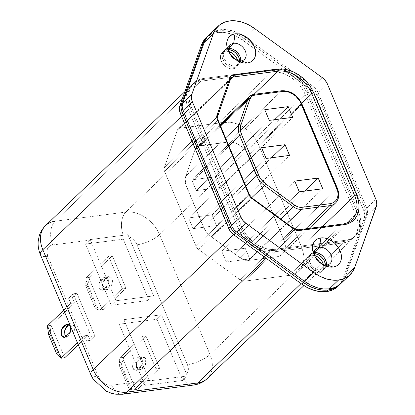 <?xml version="1.0" encoding="UTF-8"?>
<svg xmlns="http://www.w3.org/2000/svg" width="415" height="415" viewBox="0 0 415 415"><rect width="100%" height="100%" fill="white"/><g stroke="black" fill="none" stroke-linecap="round" stroke-linejoin="round"><path stroke-width="0.31" stroke-dasharray="2.08 1.56" d="M132.795 368.23L136.473 367.752L140.021 369.921L145.535 364.572L145.712 358.871L142.034 359.349L141.857 365.05L136.343 370.398L132.795 368.23L133.288 369.106L134.73 370.227L137.567 370.05L140.353 367.768L141.707 365.428L142.407 362.84L142.35 360.396L141.541 358.472L140.099 357.351L139.212 357.154L136.281 358.078L133.729 360.925L132.421 364.738L132.795 368.23L132.971 362.528L138.486 357.18L142.034 359.349L145.712 358.871L146.153 361.102L145.826 363.665L144.778 366.175L143.17 368.25L140.254 369.884L139.295 369.947L137.619 369.303L136.156 366.704L136.359 362.959L138.154 359.333L140.939 357.05L143.777 356.874L145.219 357.995L145.712 358.871L142.163 356.703L136.649 362.051L136.473 367.752L132.795 368.23M66.722 336.731L68.485 336.97L74 331.616L74.176 325.915L70.498 326.392L74.176 325.915L74.493 326.968L74.29 330.708L72.495 334.334L69.704 336.622L67.759 336.99L66.722 336.731M99.133 288.145L102.811 287.668L106.354 289.836L111.868 284.488L112.045 278.787L108.367 279.264L108.191 284.965L102.681 290.313L99.133 288.145L99.626 289.022L101.063 290.142L102.91 290.277L104.886 289.416L107.438 286.568L108.746 282.755L108.683 280.312L107.874 278.387L106.437 277.267L105.55 277.075L102.614 277.993L100.067 280.841L98.76 284.654L99.133 288.145L99.31 282.444L104.824 277.096L108.367 279.264L112.045 278.787L112.491 281.017L112.164 283.58L111.111 286.091L109.503 288.166L107.578 289.488L104.741 289.665L102.811 287.668L102.432 284.176L103.745 280.364L106.292 277.516L109.228 276.598L110.115 276.789L111.552 277.91L112.045 278.787L108.502 276.618L102.987 281.967L102.811 287.668L99.133 288.145M228.307 48.482A10.11 7.299 46.1 0 0 225.003 50.002A10.11 7.299 46.1 0 0 225.21 60.429A10.11 7.299 46.1 0 0 235.715 66.104L241.11 60.912L235.715 66.104L234.096 66.135L230.678 65.191L227.467 63.044L224.946 60.019L224.069 58.323L223.26 54.873L223.778 51.792L225.553 49.546L228.696 48.441A10.11 7.299 46.1 0 0 228.307 48.482L228.748 48.057L228.307 48.482M236.758 60.294A10.11 7.299 -133.9 0 1 229.199 52.435A10.11 7.299 46.1 0 0 229.682 53.613A10.11 7.299 46.1 0 0 235.596 59.765A10.11 7.299 46.1 0 0 236.758 60.294M314.077 252.517A10.11 7.299 46.1 0 0 310.773 254.042A10.11 7.299 46.1 0 0 310.975 264.464A10.11 7.299 46.1 0 0 321.485 270.139L326.88 264.952L321.485 270.139L319.861 270.17L318.165 269.864L314.783 268.287L311.862 265.652L309.839 262.358L309.03 258.908L309.549 255.827L311.317 253.581L314.461 252.481A10.11 7.299 46.1 0 0 314.077 252.517L314.518 252.092L314.077 252.517M322.522 264.329A10.11 7.299 -133.9 0 1 314.969 256.47A10.11 7.299 46.1 0 0 315.452 257.648A10.11 7.299 46.1 0 0 321.366 263.8A10.11 7.299 46.1 0 0 322.528 264.329M239.6 60.953A10.11 7.299 -133.9 0 1 237.852 65.705A10.11 7.299 -133.9 0 1 234.548 67.225L232.882 68.828L231.264 68.859L227.845 67.915L224.634 65.767L222.113 62.743L221.237 61.047L220.666 59.303L220.521 55.978L221.688 53.26L223.996 51.574L225.475 51.206L228.93 51.522A10.11 7.299 46.1 0 0 225.475 51.206A10.11 7.299 46.1 0 0 222.17 52.731A10.11 7.299 46.1 0 0 222.373 63.153A10.11 7.299 46.1 0 0 232.882 68.828L234.548 67.225A10.11 7.299 -133.9 0 1 224.038 61.55A10.11 7.299 -133.9 0 1 223.835 51.128A10.11 7.299 -133.9 0 1 227.14 49.603L225.475 51.206L227.14 49.603A10.11 7.299 -133.9 0 1 228.649 49.567M325.37 264.988A10.11 7.299 -133.9 0 1 323.617 269.74A10.11 7.299 -133.9 0 1 320.318 271.26L318.653 272.863L315.333 272.588L313.615 271.95L311.95 271.011L309.03 268.375L307.007 265.081L306.192 261.632L306.286 260.013L307.458 257.3L308.485 256.304L311.245 255.241L314.695 255.557A10.11 7.299 46.1 0 0 311.245 255.241A10.11 7.299 46.1 0 0 307.94 256.766A10.11 7.299 46.1 0 0 308.143 267.187A10.11 7.299 46.1 0 0 318.653 272.863L320.318 271.26A10.11 7.299 -133.9 0 1 309.808 265.59A10.11 7.299 -133.9 0 1 309.606 255.163A10.11 7.299 -133.9 0 1 312.91 253.643L311.245 255.241L312.91 253.643A10.11 7.299 -133.9 0 1 314.42 253.601M90.823 374.636A17.56 5.722 157.2 0 0 98.241 376.229A11.708 8.45 46.1 0 0 111.723 385.239L149.416 380.358A17.56 10.723 -97.4 0 0 149.639 380.861L144.96 385.359L119.23 324.151L156.922 319.265L182.652 380.477L144.96 385.359L182.652 380.477L187.378 375.933L161.596 314.772L123.898 319.659L149.416 380.358L111.723 385.239L107.874 384.923L103.963 383.097L100.58 380.047L98.241 376.229L47.849 256.361L46.911 252.367L47.512 248.798L49.561 246.199L52.757 244.964L90.449 240.083L115.967 300.782L153.664 295.9L128.723 236.566L131.306 237.94L133.656 239.865L135.606 242.204L137.033 244.803L187.419 364.676L188.218 367.358L188.332 369.936L187.762 372.239L186.537 374.107A11.708 8.45 46.1 0 0 187.419 364.676A17.56 5.722 157.2 0 0 209.974 354.467L355.639 214.405L305.248 94.532L302.717 89.614L299.397 85.002L295.418 80.868L290.936 77.372L286.122 74.653L281.157 72.812L276.234 71.914L271.545 72.008L200.751 81.179L196.471 82.253L192.773 84.261L189.785 87.134L187.637 90.755L186.402 94.988L186.133 99.678L186.838 104.632L188.488 109.664L238.874 229.531L241.411 234.454L244.726 239.066L248.704 243.2L253.186 246.697L258.006 249.415L262.97 251.257L267.893 252.149L272.582 252.061L343.376 242.889L347.656 241.815L351.355 239.808L354.337 236.934L356.49 233.313L357.72 229.075L357.995 224.391L357.289 219.436L355.639 214.405A29.263 21.123 -133.9 0 1 356.485 216.63A29.263 21.123 -133.9 0 1 352.937 238.48A29.263 21.123 -133.9 0 1 343.376 242.889L322.751 262.716L343.376 242.889L272.582 252.061A29.263 21.123 -133.9 0 1 238.874 229.531L233.562 234.646L238.874 229.531L188.488 109.664A29.263 21.123 -133.9 0 1 191.185 85.589A29.263 21.123 -133.9 0 1 200.751 81.179L55.081 221.242L125.875 212.07L271.545 72.008L200.751 81.179L55.081 221.242A29.263 21.123 46.1 0 0 45.52 225.651M159.588 368.271L145.971 335.88L142.293 336.358L155.91 368.748L159.588 368.271L145.971 335.88L142.293 336.358L119.961 357.829L123.639 357.351L145.971 335.88L123.639 357.351L123.182 359.546L135.747 389.441L137.256 389.742L159.588 368.271L137.256 389.742L133.578 390.219L155.91 368.748L159.588 368.271M207.272 378.537A29.263 21.123 46.1 0 0 209.974 354.467A17.56 5.722 -22.8 0 1 187.419 364.676L137.033 244.803A11.708 8.45 46.1 0 0 128.723 236.566L153.664 295.9L148.99 300.393L123.26 239.18L85.563 244.067L111.293 305.274L85.563 244.067L123.26 239.18L148.99 300.393L111.293 305.274L115.967 300.782L90.449 240.083L52.757 244.964A11.708 8.45 46.1 0 0 47.849 256.361L98.241 376.229A17.56 5.722 -22.8 0 1 90.812 374.61M125.921 288.186L112.309 255.796L108.631 256.273L122.243 288.664L125.921 288.186L112.309 255.796L108.631 256.273L86.299 277.744L89.977 277.267L112.309 255.796L89.977 277.267L89.516 279.461L102.085 309.357L103.589 309.657L125.921 288.186L103.589 309.657L99.916 310.135L122.243 288.664L125.921 288.186M94.869 335.922L76.962 293.332L73.284 293.81L91.191 336.399L94.869 335.922L76.962 293.332L73.284 293.81L68.615 298.302L72.293 297.825L76.962 293.332L72.293 297.825L74.435 302.924L51.123 325.344L64.735 357.735L51.123 325.344L74.435 302.924L72.293 297.825L68.615 298.302L73.284 293.81L91.191 336.399L94.869 335.922L90.195 340.414L94.869 335.922M338.002 286.308A35.119 25.346 46.1 0 0 342.759 278.839L344.424 277.241L366.03 216.438L344.424 277.241L342.759 278.839L364.365 218.036L366.03 216.438L366.45 213.035L365.522 209.295A11.708 8.45 -133.9 0 1 366.03 216.438L364.365 218.036A11.708 8.45 46.1 0 0 363.862 210.898L365.522 209.295L317.081 94.06L365.522 209.295L363.862 210.898L315.421 95.663L317.081 94.06L314.933 90.48L311.841 87.534A11.708 8.45 -133.9 0 1 317.081 94.06L315.421 95.663A11.708 8.45 46.1 0 0 310.176 89.132L311.841 87.534L243.989 38.32L311.841 87.534L310.176 89.132L242.324 39.918L243.989 38.32L237.909 34.601L231.58 32.059L225.272 30.793L219.265 30.871L213.818 32.282L208.382 35.612A35.119 25.346 -133.9 0 1 243.989 38.32L242.324 39.918A35.119 25.346 46.1 0 0 206.125 37.76M340.238 284.13L341.934 282.065L344.424 277.241A35.119 25.346 -133.9 0 1 340.238 284.135M318.653 272.863A10.11 7.299 46.1 0 0 321.952 271.337A10.11 7.299 46.1 0 0 323.425 264.635L323.7 266.471L323.181 269.553L321.407 271.799L318.653 272.863M232.882 68.828A10.11 7.299 46.1 0 0 236.187 67.303A10.11 7.299 46.1 0 0 237.66 60.6L237.93 62.437L237.411 65.518L235.637 67.759L232.882 68.828M206.214 37.677L212.153 33.88L217.6 32.469L223.607 32.396L229.915 33.657L236.244 36.204L242.324 39.918L310.176 89.132L313.268 92.078L314.482 93.821L363.862 210.898L364.785 214.638L364.365 218.036L342.759 278.839L340.269 283.668L338.095 286.215M181.583 116.299L188.488 109.664L181.583 116.299M266.124 258.27L272.582 252.061L266.124 258.27M321.667 263.758L301.041 283.595L321.667 263.758M355.639 214.405L305.248 94.532L159.583 234.594L209.974 354.467L355.639 214.405M271.545 72.008A29.263 21.123 -133.9 0 1 305.248 94.532L159.583 234.594A29.263 21.123 46.1 0 0 125.875 212.07L271.545 72.008M239.595 60.834L239.502 62.452L238.335 65.171L236.026 66.856L234.548 67.225L231.228 66.95L229.511 66.312L227.845 65.373L224.925 62.738L223.778 61.145L222.331 57.706L222.186 54.375L222.611 52.913L223.353 51.662L225.661 49.976L228.758 49.572M345.041 241.286L274.248 250.458L269.558 250.551L264.635 249.659L259.671 247.817L254.852 245.094L250.37 241.603L246.391 237.468L243.071 232.851L240.539 227.934L190.153 108.061L188.503 103.029L187.798 98.075L188.068 93.391L189.302 89.158L191.45 85.532L194.433 82.663L198.137 80.65L202.416 79.581L273.21 70.405L277.9 70.317L282.823 71.209L287.787 73.05L292.601 75.774L297.083 79.265L301.062 83.399L304.382 88.016L306.913 92.934L357.305 212.807L358.954 217.839L359.66 222.793L359.385 227.477L358.155 231.71L356.003 235.336L353.02 238.205L349.316 240.218L345.041 241.286A29.263 21.123 46.1 0 0 354.602 236.877A29.263 21.123 46.1 0 0 357.761 213.948A29.263 21.123 46.1 0 0 357.305 212.807L358.472 211.681L360.121 216.713L360.827 221.667L360.557 226.351L359.323 230.59L357.17 234.21L354.187 237.084L350.488 239.092L346.209 240.166L275.415 249.337L270.725 249.425L265.802 248.533L260.838 246.692L256.019 243.973L251.537 240.477L247.563 236.343L244.243 231.731L241.706 226.808L191.32 106.94L189.671 101.903L188.965 96.949L189.235 92.265L190.469 88.032L192.622 84.411L195.605 81.537L199.304 79.53L203.583 78.456L274.377 69.284L279.067 69.191L283.99 70.083L288.954 71.93L293.768 74.648L298.255 78.144L302.229 82.279L305.549 86.891L308.08 91.808L358.472 211.681A29.263 21.123 -133.9 0 1 355.769 235.756A29.263 21.123 -133.9 0 1 346.209 240.166L345.041 241.286L346.209 240.166L275.415 249.337L274.248 250.458L345.041 241.286M325.365 264.874L324.846 267.955L324.105 269.205L321.791 270.891L320.318 271.26L316.993 270.985L313.615 269.408L312.07 268.204L309.549 265.18L308.672 263.478L307.857 260.029L307.951 258.41L309.123 255.697L310.15 254.706L311.432 254.011L314.529 253.612M343.101 280.945L345.591 276.115L367.197 215.312L367.617 211.915L366.694 208.174L317.314 91.098L316.1 89.355L313.009 86.408L245.156 37.194L239.076 33.48L232.748 30.933L226.44 29.673L220.432 29.745L214.986 31.156L209.046 34.953M240.726 60.953L239.502 64.045L237.193 65.731L235.715 66.104A10.11 7.299 46.1 0 0 239.019 64.579A10.11 7.299 46.1 0 0 240.726 60.953M326.491 264.988L325.272 268.085L322.963 269.771L321.485 270.139A10.11 7.299 46.1 0 0 324.784 268.614A10.11 7.299 46.1 0 0 326.491 264.988M274.248 250.458L275.415 249.337A29.263 21.123 -133.9 0 1 241.706 226.808L240.539 227.934A29.263 21.123 46.1 0 0 274.248 250.458M241.706 226.808L191.32 106.94L190.153 108.061L240.539 227.934L241.706 226.808M190.153 108.061L191.32 106.94A29.263 21.123 -133.9 0 1 194.018 82.865A29.263 21.123 -133.9 0 1 203.583 78.456L202.416 79.581A29.263 21.123 46.1 0 0 192.851 83.986A29.263 21.123 46.1 0 0 190.153 108.061M203.583 78.456L274.377 69.284L273.21 70.405L202.416 79.581L203.583 78.456M273.21 70.405L274.377 69.284A29.263 21.123 -133.9 0 1 278.605 69.16A29.263 21.123 -133.9 0 1 308.08 91.808L306.913 92.934A29.263 21.123 46.1 0 0 273.21 70.405M308.08 91.808L358.472 211.681L357.305 212.807L306.913 92.934L308.08 91.808M340.834 283.585A35.119 25.346 46.1 0 0 345.591 276.115L354.784 267.276L345.591 276.115L367.197 215.312L376.389 206.473L367.197 215.312A11.708 8.45 46.1 0 0 366.694 208.174L375.886 199.335L366.694 208.174L318.253 92.939L327.445 84.1L318.253 92.939A11.708 8.45 46.1 0 0 313.009 86.408L322.201 77.569L313.009 86.408L245.156 37.194L254.348 28.36L245.156 37.194A35.119 25.346 46.1 0 0 240.809 34.404A35.119 25.346 46.1 0 0 208.958 35.036M301.695 103.408L258.597 144.851A29.263 21.123 46.1 0 0 224.894 122.321L254.001 94.335L224.894 122.321L222.258 122.664L229.583 122.233L234.506 123.125L239.471 124.967L244.285 127.685L248.772 131.181L252.745 135.316L256.065 139.933L258.597 144.851L301.695 103.408M301.482 246.868L258.597 144.851L301.482 246.868L322.507 226.652L301.482 246.868A29.263 21.123 46.1 0 1 298.784 270.938A29.263 21.123 46.1 0 1 289.219 275.347L327.352 238.687L289.219 275.347L293.498 274.279L297.202 272.266L300.185 269.397L302.333 265.771L303.567 261.538L303.837 256.854L303.132 251.9L301.482 246.868M298.784 270.938L351.977 219.794A29.263 21.123 -133.9 0 1 342.417 224.204L327.352 238.687L342.417 224.204L297.539 230.019L244.347 281.163L289.219 275.347L244.347 281.163L297.539 230.019A5.852 4.223 -133.9 0 1 293.389 228.753L240.197 279.902A5.852 4.223 46.1 0 0 244.347 281.163L242.277 280.96L240.197 279.902L293.389 228.753L251.822 198.334L198.624 249.482L240.197 279.902L198.624 249.482L251.822 198.334A5.852 4.223 -133.9 0 1 249.228 195.091L196.03 246.24A5.852 4.223 46.1 0 0 198.624 249.482L197.099 248.014L196.03 246.24L249.228 195.091L217.735 120.179L164.542 171.328L196.03 246.24L164.542 171.328L217.735 120.179A5.852 4.223 -133.9 0 1 217.476 116.631L164.283 167.779A5.852 4.223 46.1 0 0 164.542 171.328L164.081 169.47L164.283 167.779L217.476 116.631L230.496 79.141L177.304 130.284L164.283 167.779L177.304 130.284L230.496 79.141A5.852 4.223 -133.9 0 1 231.3 77.87L178.108 129.018A5.852 4.223 46.1 0 0 177.304 130.284L178.326 128.826L180.017 128.136A5.852 4.223 46.1 0 0 178.108 129.018M230.377 79.716L180.017 128.136L230.377 79.716M219.317 123.042L180.017 128.136L219.317 123.042M248.559 155.563L284.929 242.749L285.354 245.722L285.188 248.528L284.451 251.07L283.16 253.243L281.37 254.966L279.15 256.174L276.582 256.818L248.559 260.449L244.425 260.044L240.264 257.928L211.209 236.664L206.623 232.265L203.428 226.932L185.63 184.021L185.23 178.611L185.785 176.183L194.889 149.976L196.928 147.055L198.489 146.153L228.338 142.044L231.15 141.992L234.107 142.527L237.084 143.632L242.661 147.361L245.047 149.841L248.559 155.563A17.56 12.673 46.1 0 0 228.338 142.044L281.531 90.901A17.56 12.673 -133.9 0 1 301.757 104.414L248.559 155.563L301.757 104.414L337.136 188.581L283.938 239.725L248.559 155.563M276.582 256.818A17.56 12.673 46.1 0 0 282.319 254.172A17.56 12.673 46.1 0 0 283.938 239.725L337.136 188.581L301.757 104.414A17.56 12.673 46.1 0 0 281.531 90.901L228.338 142.044L200.315 145.675A11.708 8.45 46.1 0 0 196.487 147.439A11.708 8.45 46.1 0 0 194.889 149.976L185.785 176.183A17.56 12.673 46.1 0 0 186.568 186.823L203.428 226.932A17.56 12.673 46.1 0 0 211.209 236.664L240.264 257.928A11.708 8.45 46.1 0 0 248.559 260.449L276.582 256.818L305.689 228.831L276.582 256.818M286.936 223.545L248.559 260.449L286.936 223.545M280.737 219.011L240.264 257.928L280.737 219.011M251.698 197.732L211.209 236.664L251.698 197.732M245.841 186.148L203.428 226.932L245.841 186.148M228.981 146.038L186.568 186.823L228.981 146.038M225.573 137.925L185.785 176.183L225.573 137.925M220.344 125.496L194.889 149.976L220.344 125.496M253.871 94.35A1.463 0.892 -97.4 0 0 253.508 94.532L200.315 145.675L253.508 94.532L281.531 90.901L253.508 94.532A11.708 8.45 46.1 0 0 249.69 96.285M299.282 191.803L226.274 262L249.721 258.96L322.725 188.763L249.721 258.96L245.218 248.248L221.771 251.288L226.274 262L299.282 191.803M294.78 181.09L221.771 251.288L294.78 181.09M304.646 191.108L245.218 248.248L304.646 191.108M226.274 262L249.721 258.96L245.218 248.248L221.771 251.288L226.274 262M266.114 158.447L193.105 228.644L216.552 225.604L289.556 155.412L216.552 225.604L212.049 214.892L188.602 217.932L193.105 228.644L266.114 158.447M261.611 147.735L188.602 217.932L261.611 147.735M271.477 157.752L212.049 214.892L271.477 157.752M193.105 228.644L216.552 225.604L212.049 214.892L188.602 217.932L193.105 228.644M269.262 120.386L196.254 190.584L219.701 187.549L292.705 117.352L219.701 187.549L215.198 176.837L191.751 179.871L196.254 190.584L269.262 120.386M264.76 109.679L191.751 179.871L264.76 109.679M274.626 119.691L215.198 176.837L274.626 119.691M196.254 190.584L219.701 187.549L215.198 176.837L191.751 179.871L196.254 190.584M249.425 194.671A1.463 0.477 157.2 0 1 249.228 195.091L217.735 120.179A5.852 4.223 -133.9 0 1 217.476 116.631A1.463 0.949 -160.8 0 0 217.647 116.361M217.735 120.179A1.463 0.477 157.2 0 0 217.937 119.764M217.476 116.631L230.496 79.141A1.463 0.949 -160.8 0 0 230.667 78.881M252.185 198.116L251.822 198.334L252.185 198.116M230.496 79.141A5.852 4.223 -133.9 0 1 231.3 77.87M293.753 228.535L293.389 228.753L251.822 198.334M297.903 229.837A1.463 0.892 -97.4 0 0 297.539 230.019A5.852 4.223 -133.9 0 1 293.389 228.753M342.764 224.027A1.463 0.892 -97.4 0 0 342.417 224.204L297.539 230.019M352.179 219.597A29.263 21.123 -133.9 0 1 342.417 224.204M281.878 90.724A1.463 0.892 -97.4 0 0 281.531 90.901M301.757 104.414A1.463 0.477 157.2 0 0 301.954 103.999M335.636 202.909A17.56 12.673 46.1 0 0 337.136 188.581A1.463 0.477 157.2 0 0 337.333 188.161M122.736 394.229A17.56 10.723 82.6 0 1 111.723 385.239A17.56 10.723 -97.4 0 0 122.581 394.25M40.421 254.743A17.56 5.722 157.2 0 0 47.849 256.361A17.56 5.722 -22.8 0 1 40.431 254.763M193.364 385.079A17.56 10.723 82.6 0 1 182.735 376.576L149.639 380.861L182.735 376.576A17.56 10.723 -97.4 0 0 193.53 385.058M55.081 221.242A17.56 10.723 -97.4 0 0 52.757 244.964A17.56 10.723 82.6 0 1 55.081 221.242L125.875 212.07A17.56 10.723 -97.4 0 0 123.338 235.279L90.242 239.569A17.56 10.723 -97.4 0 0 90.449 240.083A17.56 10.723 82.6 0 1 90.242 239.569L123.338 235.279A17.56 10.723 82.6 0 1 125.875 212.07A29.263 21.123 -133.9 0 1 159.583 234.594L209.974 354.467A29.263 21.123 -133.9 0 1 207.469 378.345M182.735 376.576L187.378 375.933L182.735 376.576M137.033 244.803A17.56 5.722 157.2 0 0 159.583 234.594A17.56 5.722 -22.8 0 1 137.033 244.803M128.723 236.566L127.986 234.641L123.338 235.279L127.986 234.641L128.723 236.566M123.26 239.18L127.986 234.641L123.26 239.18M85.563 244.067L90.242 239.569L85.563 244.067M153.664 295.9L148.99 300.393L111.293 305.274L115.967 300.782L153.664 295.9M186.537 374.107L187.378 375.933L182.652 380.477L156.922 319.265L161.596 314.772L186.537 374.107M149.639 380.861A17.56 10.723 82.6 0 1 149.416 380.358L123.898 319.659L119.23 324.151L144.96 385.359L149.639 380.861M123.898 319.659L119.23 324.151L156.922 319.265L161.596 314.772L123.898 319.659M88.053 335.315L90.195 340.414L86.517 340.891L91.191 336.399L86.517 340.891L84.375 335.792L77.34 342.557L84.375 335.792L86.517 340.891L90.195 340.414L88.053 335.315L84.375 335.792L88.053 335.315L78.253 344.735L88.053 335.315M68.423 324.649L71.354 323.726L73.03 324.364L74.176 325.915L70.628 323.747L68.714 324.457M70.758 303.401L68.615 298.302L70.758 303.401L74.435 302.924L70.758 303.401L63.723 310.166L70.758 303.401M48.581 334.635L50.002 334.449L58.245 354.062L56.824 354.244L58.245 354.062L50.002 334.449L51.123 325.344L50.002 334.449L48.581 334.635M108.631 256.273L122.243 288.664L99.916 310.135L98.407 309.834L85.838 279.938L86.299 277.744L108.631 256.273M95.434 308.864L85.718 285.759L87.14 285.572L96.856 308.677L95.434 308.864L98.407 309.834L85.838 279.938L85.718 285.759L95.434 308.864L96.856 308.677L87.14 285.572L89.516 279.461L102.085 309.357L96.856 308.677L103.589 309.657L99.916 310.135L95.434 308.864M119.504 360.023L119.961 357.829L142.293 336.358L155.91 368.748L133.578 390.219L132.069 389.918L119.504 360.023L119.385 365.843L120.807 365.657L130.518 388.762L129.096 388.948L119.385 365.843L129.096 388.948L132.069 389.918L119.504 360.023L119.961 357.829L123.639 357.351L123.182 359.546L135.747 389.441L130.518 388.762L120.807 365.657L123.182 359.546L120.807 365.657L119.385 365.843L119.504 360.023M47.434 325.832L51.097 325.36L47.434 325.832M64.714 357.751L58.245 354.062L64.714 357.751M85.838 279.938L86.299 277.744L89.977 277.267L89.516 279.461L87.14 285.572L85.718 285.759L85.838 279.938M135.747 389.441L137.256 389.742L133.578 390.219L129.096 388.948L130.518 388.762L135.747 389.441M140.021 369.921L136.343 370.398M68.485 336.97L64.807 337.447M106.354 289.836L102.681 290.313M225.003 50.002L230.398 44.815M229.682 53.613L228.421 50.946M235.596 59.765L238.21 61.13M310.773 254.042L316.168 248.855M315.452 257.648L314.191 254.981M321.366 263.8L323.98 265.164M222.17 52.731L223.835 51.128M307.94 256.766L309.606 255.163M321.952 271.337L323.617 269.74M236.187 67.303L237.852 65.705M191.185 85.589L184.867 91.668M352.937 238.48L303.93 285.603M354.602 236.877L355.769 235.756M192.851 83.986L194.018 82.865M324.784 268.614L330.184 263.426M239.019 64.579L244.414 59.392M282.319 254.172L309.139 228.385M196.487 147.439L220.049 124.785M108.502 276.618L104.824 277.096M70.628 323.747L66.95 324.224M142.163 356.703L138.486 357.18"/><path stroke-width="0.62" d="M66.867 336.793L64.937 334.796L61.259 335.273L61.436 329.572L66.95 324.224L70.498 326.392L68.563 324.4L66.716 324.26L63.801 325.894L61.586 329.194L60.886 331.782L60.943 334.225L62.406 336.824L64.081 337.468L67.012 336.544L68.817 334.812L70.171 332.472L70.872 329.884L70.498 326.392L70.322 332.093L64.807 337.447L61.259 335.273L64.937 334.796L66.722 336.731M209.046 34.953L206.691 37.677L204.201 42.501L182.595 103.309A11.708 8.45 46.1 0 0 183.098 110.447L231.539 225.682A11.708 8.45 46.1 0 0 236.778 232.213L304.636 281.422L313.828 272.582L304.636 281.422A35.119 25.346 46.1 0 0 329.36 288.871L338.552 280.037A35.119 25.346 -133.9 0 1 313.828 272.582L319.908 276.302L326.237 278.849L332.545 280.109L338.552 280.037L343.999 278.626L348.647 275.944L352.294 272.105L354.784 267.276L376.768 204.849L376.514 201.218L375.886 199.335L327.445 84.1L325.293 80.515L322.201 77.569L254.348 28.36L248.274 24.641L241.94 22.094L235.632 20.833L229.625 20.906L224.178 22.317L219.53 24.999L215.883 28.837L213.393 33.662L191.787 94.47L191.367 97.867L192.29 101.608L240.731 216.843L242.884 220.427L245.976 223.374L313.828 272.582L245.976 223.374A11.708 8.45 -133.9 0 1 240.731 216.843L192.29 101.608A11.708 8.45 -133.9 0 1 191.787 94.47L213.393 33.662L204.201 42.501L182.595 103.309L182.175 106.707L183.098 110.447L232.478 227.524L233.692 229.267L236.778 232.213L304.636 281.422L310.711 285.141L317.044 287.683L323.352 288.949L329.36 288.871L334.806 287.465L339.454 284.783L343.101 280.945M233.702 43.295L228.748 48.057L233.702 43.295A10.11 7.299 46.1 0 0 229.199 52.435A10.11 7.299 -133.9 0 1 230.398 44.815A10.11 7.299 -133.9 0 1 233.702 43.295L235.077 33.88L233.702 43.295A10.11 7.299 -133.9 0 1 244.212 48.965A10.11 7.299 -133.9 0 1 244.414 59.392A10.11 7.299 -133.9 0 1 241.11 60.912A10.11 7.299 -133.9 0 1 236.758 60.294A10.11 7.299 46.1 0 0 241.11 60.912L247.33 63.028A16.725 12.071 -133.9 0 1 238.21 61.13A16.725 12.071 -133.9 0 1 228.421 50.946A16.725 12.071 -133.9 0 1 235.077 33.88A16.725 12.071 -133.9 0 1 254.338 46.75A16.725 12.071 -133.9 0 1 247.33 63.028L241.11 60.912A10.11 7.299 46.1 0 0 245.348 51.076A10.11 7.299 46.1 0 0 233.702 43.295M319.472 247.33L314.518 252.092L319.472 247.33A10.11 7.299 46.1 0 0 314.969 256.47A10.11 7.299 -133.9 0 1 316.168 248.855A10.11 7.299 -133.9 0 1 319.472 247.33L320.847 237.914L319.472 247.33A10.11 7.299 -133.9 0 1 329.977 253.005A10.11 7.299 -133.9 0 1 330.184 263.426A10.11 7.299 -133.9 0 1 326.88 264.952A10.11 7.299 -133.9 0 1 322.522 264.329A10.11 7.299 46.1 0 0 326.88 264.952L333.1 267.063A16.725 12.071 -133.9 0 1 323.98 265.164A16.725 12.071 -133.9 0 1 314.191 254.981A16.725 12.071 -133.9 0 1 320.847 237.914A16.725 12.071 -133.9 0 1 340.108 250.79A16.725 12.071 -133.9 0 1 333.1 267.063L326.88 264.952A10.11 7.299 46.1 0 0 331.118 255.111A10.11 7.299 46.1 0 0 319.472 247.33M207.791 36.162A35.119 25.346 -133.9 0 1 208.382 35.617L205.518 38.797L203.034 43.627L181.428 104.43L203.034 43.627L201.368 45.225L203.034 43.627A35.119 25.346 -133.9 0 1 207.791 36.162L206.125 37.76A35.119 25.346 46.1 0 0 201.368 45.225L179.762 106.033L181.428 104.43L181.002 107.833L181.931 111.573A11.708 8.45 -133.9 0 1 181.428 104.43L179.762 106.033A11.708 8.45 46.1 0 0 180.266 113.171L181.931 111.573L230.372 226.808L181.931 111.573L180.266 113.171L228.707 228.406L230.372 226.808L232.525 230.387L235.611 233.334A11.708 8.45 -133.9 0 1 230.372 226.808L228.707 228.406A11.708 8.45 46.1 0 0 233.946 234.937L235.611 233.334L303.464 282.548L301.804 284.145A35.119 25.346 46.1 0 0 326.527 291.595L328.192 289.997A35.119 25.346 -133.9 0 1 303.464 282.548L235.611 233.334L233.946 234.937L301.804 284.145L303.464 282.548L309.543 286.262L315.877 288.809L322.18 290.069L328.192 289.997L326.527 291.595A35.119 25.346 46.1 0 0 338.002 286.308L339.667 284.706A35.119 25.346 -133.9 0 1 328.192 289.997L333.639 288.586L338.287 285.904L340.238 284.13M340.238 284.135A35.119 25.346 -133.9 0 1 339.667 284.706M323.425 264.635A10.11 7.299 46.1 0 0 314.695 255.557M314.42 253.601A10.11 7.299 -133.9 0 1 325.37 264.988L324.551 261.424L323.679 259.723L321.158 256.703L317.942 254.556L314.42 253.601M237.66 60.6A10.11 7.299 46.1 0 0 228.93 51.522M228.649 49.567A10.11 7.299 -133.9 0 1 239.6 60.953L238.781 57.384L237.909 55.688L235.388 52.663L232.177 50.516L228.649 49.567M338.095 286.215L336.622 287.507L331.974 290.189L326.527 291.595L320.52 291.672L314.212 290.407L307.878 287.865L301.804 284.145L233.946 234.937L230.859 231.99L229.645 230.247L180.266 113.171L179.342 109.43L179.762 106.033L201.368 45.225L203.853 40.4L206.214 37.677M237.686 60.725L237.121 58.987L235.098 55.693L232.172 53.058L228.795 51.481M323.456 264.76L322.014 261.326L320.868 259.728L317.942 257.093L314.565 255.521M184.867 91.668L45.52 225.651A29.263 21.123 46.1 0 0 42.818 249.721L181.583 116.299L42.818 249.721A17.56 5.722 157.2 0 0 40.421 254.743L90.812 374.61A17.56 5.722 -22.8 0 1 93.209 369.594L42.818 249.721A29.263 21.123 -133.9 0 1 45.318 225.843A29.263 21.123 -133.9 0 1 55.081 221.242M40.431 254.763A17.56 5.722 -22.8 0 1 42.818 249.721L93.209 369.594L233.562 234.646L93.209 369.594A29.263 21.123 46.1 0 0 126.912 392.118L266.124 258.27L126.912 392.118A29.263 21.123 -133.9 0 1 93.209 369.594A17.56 5.722 157.2 0 0 90.823 374.636M322.751 262.716L321.667 263.758L322.751 262.716M122.736 394.229L193.53 385.058A17.56 10.723 -97.4 0 0 197.711 382.946L301.041 283.595L197.711 382.946L126.912 392.118A17.56 10.723 82.6 0 1 122.736 394.229L115.842 394.214L111.739 393.358L106.328 391.236L93.074 379.004L90.812 374.61M207.469 378.345A29.263 21.123 -133.9 0 1 197.711 382.946A29.263 21.123 46.1 0 0 207.272 378.537C203.397 382.184 198.816 384.357 193.53 385.058M228.307 48.482L231.627 48.757L233.344 49.395L236.555 51.543L237.93 52.97L239.953 56.264L240.762 59.713L240.669 61.332M314.077 252.517L315.696 252.486L319.114 253.43L322.325 255.578L323.7 257.004L324.846 258.602L326.289 262.036L326.439 265.367M326.491 264.988A10.11 7.299 46.1 0 0 314.461 252.481M240.726 60.953A10.11 7.299 46.1 0 0 228.696 48.441M230.496 79.141A1.463 0.949 19.2 0 0 230.673 78.866A1.463 0.949 -160.8 0 0 230.014 77.698A1.463 0.949 19.2 0 1 230.673 78.866L231.3 77.87A5.852 4.223 -133.9 0 1 233.214 76.988L278.086 71.178L254.001 94.335L278.086 71.178A29.263 21.123 -133.9 0 1 311.795 93.702A1.463 0.477 -22.8 0 1 313.673 92.851L356.558 194.868L358.29 200.155L359.027 205.358L358.747 210.275L357.45 214.721L355.193 218.523L352.06 221.543L348.175 223.649L343.682 224.774L297.545 230.605L293.623 229.013L252.05 198.593L250.136 196.762L248.808 194.536L217.315 119.624L216.76 116.205L230.014 77.698L231.29 75.872L233.406 75.011L278.283 69.196L283.206 69.103L288.373 70.042L293.587 71.977L298.644 74.83L303.349 78.497L307.525 82.839L311.011 87.684L313.673 92.851A30.731 22.177 46.1 0 0 278.283 69.196L233.406 75.011A7.314 5.281 46.1 0 0 230.014 77.698L216.988 115.194A7.314 5.281 46.1 0 0 217.315 119.624A1.463 0.477 -22.8 0 1 217.932 119.759A1.463 0.477 -22.8 0 1 217.735 120.179M235.077 33.88L237.759 33.828L240.57 34.336L243.408 35.389L248.72 38.937L252.891 43.938L254.338 46.75L255.687 52.456L255.531 55.138L254.826 57.555L253.596 59.625L251.889 61.27L249.778 62.416L247.33 63.028L244.653 63.08L241.836 62.572L238.999 61.519L233.687 57.965L229.516 52.964L227.124 47.279L226.725 44.447L226.875 41.77L227.581 39.347L228.81 37.277L230.517 35.638L232.633 34.492L235.077 33.88M320.847 237.914L323.524 237.862L326.34 238.371L329.178 239.424L334.49 242.977L338.661 247.978L341.052 253.664L341.452 256.496L341.301 259.173L340.596 261.59L339.366 263.665L337.66 265.304L335.543 266.451L333.1 267.063L330.418 267.115L327.606 266.606L324.769 265.553L319.457 262L315.286 257.004L312.894 251.314L312.49 248.481L312.645 245.805L313.351 243.387L314.58 241.317L316.287 239.673L318.398 238.526L320.847 237.914M182.595 103.309L191.787 94.47L182.595 103.309M183.098 110.447L192.29 101.608L183.098 110.447M231.539 225.682L240.731 216.843L231.539 225.682M236.778 232.213L245.976 223.374L236.778 232.213M218.15 26.197L208.958 35.036A35.119 25.346 46.1 0 0 204.201 42.501L213.393 33.662A35.119 25.346 -133.9 0 1 218.15 26.197A35.119 25.346 -133.9 0 1 254.348 28.36L322.201 77.569A11.708 8.45 -133.9 0 1 327.445 84.1L375.886 199.335A11.708 8.45 -133.9 0 1 376.389 206.473L354.784 267.276A35.119 25.346 -133.9 0 1 350.027 274.746A35.119 25.346 -133.9 0 1 338.552 280.037L329.36 288.871A35.119 25.346 46.1 0 0 340.834 283.585L350.027 274.746M231.3 77.87A5.852 4.223 -133.9 0 1 233.214 76.988L230.377 79.716L233.214 76.988L278.086 71.178A29.263 21.123 -133.9 0 1 311.795 93.702L301.695 103.408L311.795 93.702L354.68 195.719L322.507 226.652L354.68 195.719A29.263 21.123 -133.9 0 1 351.977 219.794C349.555 222.108 346.483 223.519 342.764 224.027A1.463 0.892 82.6 0 1 343.682 224.774A1.463 0.892 -97.4 0 0 342.764 224.027L297.887 229.843A1.463 0.892 82.6 0 1 298.805 230.59A1.463 0.892 -97.4 0 0 297.903 229.837A1.463 0.892 82.6 0 0 297.539 230.019M251.822 198.334A5.852 4.223 -133.9 0 1 249.228 195.091A1.463 0.477 -22.8 0 0 249.425 194.671A1.463 0.477 157.2 0 0 248.808 194.536A1.463 0.477 -22.8 0 1 249.425 194.671L217.937 119.764A1.463 0.477 157.2 0 0 217.315 119.624L248.808 194.536A7.314 5.281 46.1 0 0 252.05 198.593L252.185 198.116L252.05 198.593L293.623 229.013L293.753 228.535L293.623 229.013A7.314 5.281 46.1 0 0 298.805 230.59L343.682 224.774A30.731 22.177 46.1 0 0 356.558 194.868L313.673 92.851A1.463 0.477 157.2 0 0 311.795 93.702L354.68 195.719A1.463 0.477 -22.8 0 1 356.558 194.868A1.463 0.477 157.2 0 0 354.68 195.719A29.263 21.123 -133.9 0 1 352.179 219.597M222.258 122.664L219.317 123.042L222.258 122.664M249.69 96.285A11.708 8.45 46.1 0 0 248.082 98.832L238.978 125.034A17.56 12.673 46.1 0 0 239.761 135.674L256.62 175.784A1.463 0.477 -22.8 0 1 258.498 174.933A16.097 11.615 -133.9 0 0 265.631 183.855L264.402 185.515L265.631 183.855L294.692 205.119L293.457 206.779L294.692 205.119A10.245 7.392 -133.9 0 0 301.949 207.324A1.463 0.892 82.6 0 1 301.752 209.3A1.463 0.892 -97.4 0 0 301.949 207.324L329.972 203.692A1.463 0.892 82.6 0 1 329.775 205.669A1.463 0.892 -97.4 0 0 329.972 203.692A16.097 11.615 -133.9 0 0 336.715 188.026A1.463 0.477 157.2 0 1 337.333 188.161L301.954 103.999A1.463 0.477 157.2 0 0 301.337 103.864L336.715 188.026A1.463 0.477 -22.8 0 1 337.333 188.161A1.463 0.477 -22.8 0 1 337.136 188.581A17.56 12.673 -133.9 0 1 335.512 203.023A17.56 12.673 -133.9 0 1 329.775 205.669L305.689 228.831L329.775 205.669L301.752 209.3L286.936 223.545L301.752 209.3A11.708 8.45 -133.9 0 1 293.457 206.779L280.737 219.011L293.457 206.779L264.402 185.515L251.698 197.732L264.402 185.515A17.56 12.673 -133.9 0 1 256.62 175.784L245.841 186.148L256.62 175.784L239.761 135.674L228.981 146.038L239.761 135.674A17.56 12.673 -133.9 0 1 238.978 125.034L225.573 137.925L238.978 125.034L248.082 98.832L220.344 125.496L248.082 98.832A11.708 8.45 -133.9 0 1 249.685 96.296A11.708 8.45 -133.9 0 1 253.508 94.532A1.463 0.892 82.6 0 1 253.856 94.355A1.463 0.892 82.6 0 1 254.774 95.102L251.812 96.311L250.027 98.863L240.923 125.071L240.368 129.719L241.639 134.823L259.78 177.444L261.429 179.82L265.631 183.855L294.692 205.119L298.328 206.971L301.949 207.324L329.972 203.692L332.322 203.101L334.36 201.996L336 200.419L337.182 198.427L337.862 196.098L338.012 193.52L337.623 190.796L299.941 101.156L295.931 96.347L293.462 94.423L288.083 91.912L285.375 91.425L282.797 91.471L254.774 95.102L282.797 91.471A16.097 11.615 -133.9 0 1 301.337 103.864A1.463 0.477 -22.8 0 1 301.954 103.994A1.463 0.477 -22.8 0 1 301.757 104.414M292.705 117.352L269.262 120.386L264.76 109.679L288.202 106.639L292.705 117.352L269.262 120.386L264.76 109.679L288.202 106.639L274.626 119.691L288.202 106.639L292.705 117.352M289.556 155.412L266.114 158.447L261.611 147.735L285.053 144.7L289.556 155.412L266.114 158.447L261.611 147.735L285.053 144.7L271.477 157.752L285.053 144.7L289.556 155.412M322.725 188.763L299.282 191.803L294.78 181.09L318.222 178.051L322.725 188.763L299.282 191.803L294.78 181.09L318.222 178.051L304.646 191.108L318.222 178.051L322.725 188.763M217.647 116.361A1.463 0.949 -160.8 0 0 216.988 115.194A1.463 0.949 19.2 0 1 217.642 116.376A1.463 0.949 19.2 0 1 217.476 116.631M233.214 76.988A1.463 0.892 -97.4 0 0 233.406 75.011A1.463 0.892 82.6 0 1 233.214 76.988M278.086 71.178A1.463 0.892 -97.4 0 0 278.283 69.196A1.463 0.892 82.6 0 1 278.086 71.178M293.389 228.753L293.753 228.535L252.185 198.116L249.425 194.671M342.417 224.204A1.463 0.892 82.6 0 1 342.774 224.027M281.531 90.901A1.463 0.892 82.6 0 1 281.894 90.724A1.463 0.892 82.6 0 1 282.797 91.471A1.463 0.892 -97.4 0 0 281.878 90.724C290.661 90.532 297.353 94.957 301.954 103.999M335.636 202.909A17.56 12.673 46.1 0 1 329.775 205.669L301.752 209.3A11.708 8.45 46.1 0 1 293.457 206.779L264.402 185.515A17.56 12.673 46.1 0 1 256.62 175.784A1.463 0.477 157.2 0 1 258.498 174.933L241.639 134.823A1.463 0.477 157.2 0 0 239.761 135.674A1.463 0.477 -22.8 0 1 241.639 134.823A16.097 11.615 -133.9 0 1 240.923 125.071A1.463 0.949 -160.8 0 0 238.978 125.034A1.463 0.949 19.2 0 1 240.923 125.071L250.027 98.863A1.463 0.949 -160.8 0 0 248.082 98.832A1.463 0.949 19.2 0 1 250.027 98.863A10.245 7.392 -133.9 0 1 254.774 95.102A1.463 0.892 -97.4 0 0 253.871 94.35M122.581 394.25A17.56 10.723 -97.4 0 0 126.912 392.118L197.711 382.946A17.56 10.723 82.6 0 1 193.364 385.079M64.735 357.735L78.253 344.735L64.735 357.735L61.047 358.223L47.445 325.817L63.723 310.166L47.434 325.832L48.581 334.635L56.824 354.244L48.581 334.635L47.434 325.832L61.057 358.207L77.34 342.557L61.047 358.223L56.824 354.244L61.047 358.223L64.735 357.735M64.937 334.796L64.564 331.305L65.264 328.716L66.618 326.382L68.714 324.457L64.761 330.252L64.937 334.796M303.93 285.603L207.272 378.537M309.139 228.385L335.512 203.023C339.06 199.413 339.667 194.459 337.333 188.161M220.049 124.785L249.685 96.296L253.856 94.355L281.878 90.724M230.667 78.881L217.642 116.376L217.937 119.764M293.753 228.535L297.887 229.843M40.421 254.743C38.595 250.421 37.853 245.955 38.19 241.338L39.171 236.104C40.39 232.068 42.506 228.582 45.52 225.651"/></g></svg>
